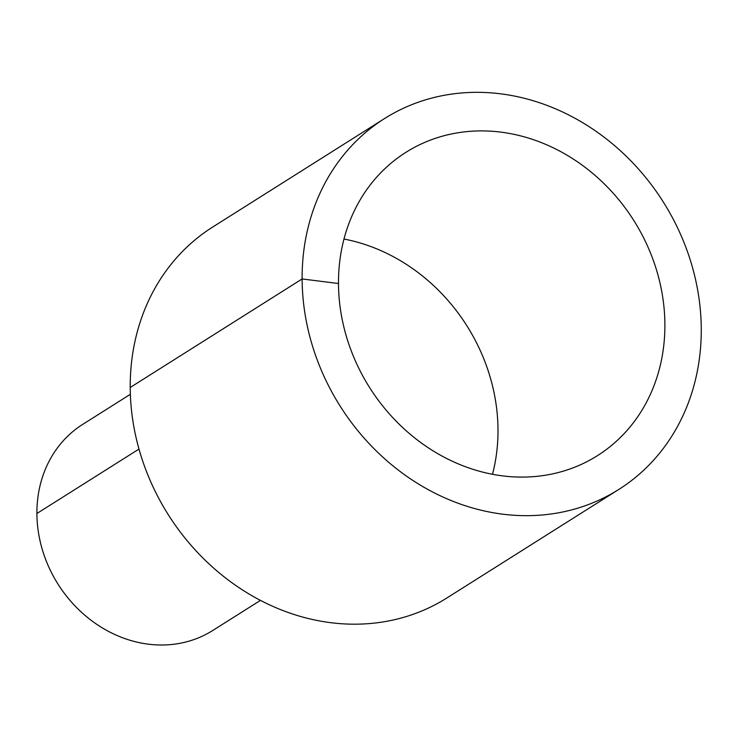 <?xml version="1.0" encoding="UTF-8"?>
<svg xmlns="http://www.w3.org/2000/svg" width="738" height="738" viewBox="0 0 738 738"><rect width="100%" height="100%" fill="white"/><g stroke="black" fill="none" stroke-linecap="round" stroke-linejoin="round"><path stroke-width="1.11" d="M618.767 489.469L446.868 597.983A219.334 191.114 -122.3 0 1 239.555 588.029A219.334 191.114 -122.3 0 1 130.22 387.478A219.334 191.114 -122.3 0 1 212.692 227.046L384.59 118.523A219.334 191.114 -122.3 0 1 663.287 201.972A219.334 191.114 -122.3 0 1 618.767 489.469A219.334 191.114 -122.3 0 1 411.453 479.506A219.334 191.114 -122.3 0 1 302.119 278.955A219.334 191.114 -122.3 0 1 384.59 118.523M260.449 600.381L212.812 630.455A121.853 106.18 -122.3 0 1 97.637 624.92A121.853 106.18 -122.3 0 1 36.9 513.51A121.853 106.18 -122.3 0 1 82.721 424.378L130.358 394.304M343.982 239.047A179.371 156.29 -122.3 0 1 492.495 474.294M338.484 283.521A179.371 156.29 -122.3 0 1 405.928 152.323A179.371 156.29 -122.3 0 1 633.841 220.561A179.371 156.29 -122.3 0 1 597.429 455.669A179.371 156.29 -122.3 0 1 427.892 447.523A179.371 156.29 -122.3 0 1 338.484 283.521L302.119 278.955L130.22 387.478M138.984 449.064L36.9 513.51"/></g></svg>
